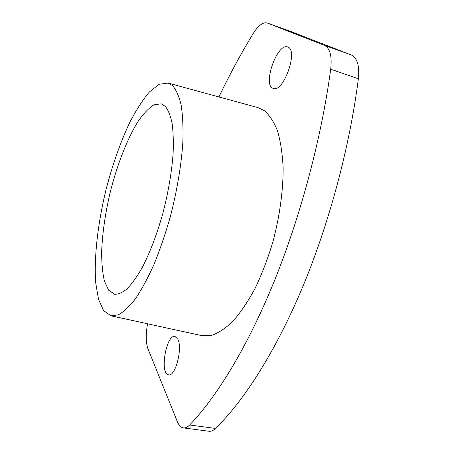 <?xml version="1.0" encoding="UTF-8"?>
<svg xmlns="http://www.w3.org/2000/svg" width="454" height="454" viewBox="0 0 454 454"><rect width="100%" height="100%" fill="white"/><g stroke="black" fill="none" stroke-linecap="round" stroke-linejoin="round"><path stroke-width="0.68" d="M177.798 339.121L174.994 336.459C166.204 334.053 159.405 374 168.576 374.817C175.386 377.007 182.877 348.059 177.798 339.121M287.961 47.097L287.705 46.995C277.036 42.58 262.151 85.783 273.246 88.399C283.222 93.195 298.63 50.502 287.961 47.097M110.946 315.791L202.03 335.682L211.621 335.381C218.567 332.992 225.808 328.134 233.35 320.791C240.926 312.034 248.247 301.087 255.313 287.95C262.054 273.751 267.934 258.332 272.95 241.693C279.681 216.337 283.194 190.629 283.126 168.048C282.45 153.713 280.578 141.319 277.502 130.86C273.836 121.712 269.353 114.919 264.046 110.487L258.014 107.615L168.076 83.071L159.133 84.268L149.366 91.975C142.647 99.942 136.064 110.186 129.623 122.711C120.089 143.078 112.104 165.886 105.663 191.123C97.735 224.304 93.904 257.69 95.726 282.921L98.49 299.237L103.58 310.593L110.946 315.791L118.119 314.906C123.46 312.091 129.197 306.756 135.332 298.908C141.586 289.618 147.805 278.132 153.98 264.455C159.984 249.723 165.426 233.81 170.312 216.717C177.06 190.737 181.413 164.62 182.871 141.915C183.32 127.551 182.741 115.231 181.129 104.953C178.989 96.038 176.078 89.557 172.401 85.505L168.076 83.071M147.573 323.787L147.323 325.212C145.7 335.177 145.904 343.008 147.93 348.695L177.293 421.545C178.853 425.381 180.896 427.498 183.41 427.901C185.419 428.15 187.502 427.174 189.647 424.984C216.405 397.25 246.953 347.889 273.614 282.78C300.173 217.648 321.296 139.037 330.711 69.212C332.152 56.007 329.996 48.028 324.241 45.269L267.088 22.95C262.832 21.951 258.065 25.679 252.787 34.146C240.353 54.769 229.066 75.705 218.93 96.946M183.41 427.901L209.016 431.255C211.15 431.521 213.335 430.579 215.571 428.434C243.435 401.268 274.846 352.849 301.842 288.926C328.724 224.968 349.62 147.692 358.365 78.786C359.664 65.751 357.258 57.794 351.152 54.923L290.339 31.309M165.318 106.401L161.278 103.858L154.11 104.709C148.895 107.933 143.549 113.506 138.061 121.434C127.171 138.89 117.143 164.796 110.226 192.241C105.271 213.289 102.411 233.038 101.645 251.505C101.611 263.025 102.536 272.888 104.42 281.083L108.591 290.146L114.55 294.22C118.318 294.402 122.512 292.586 127.131 288.784C131.938 283.795 136.887 276.872 141.977 268.008C149.758 253.088 156.641 235.138 162.634 214.157C168.19 192.871 171.674 172.747 173.099 153.781C173.587 142.017 173.246 131.83 172.077 123.21C170.471 115.662 168.218 110.055 165.318 106.401M189.647 424.984L215.571 428.434M330.711 69.212L358.365 78.786M324.241 45.269L351.152 54.923M267.196 22.989L290.566 31.394M290.452 31.349L267.088 22.95"/></g></svg>
